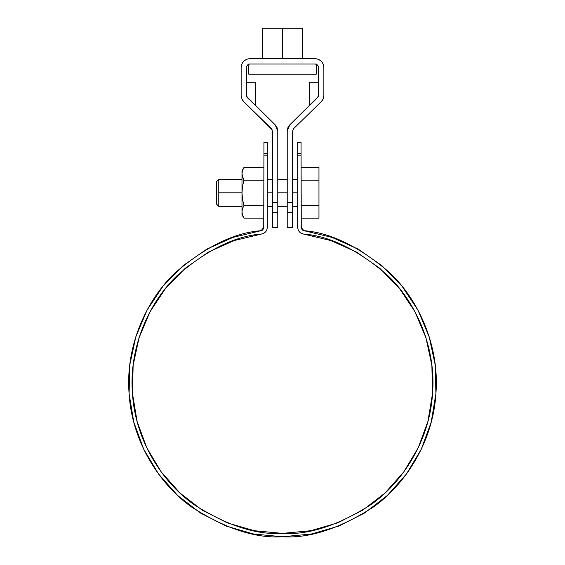 <?xml version="1.0" encoding="UTF-8"?>
<svg xmlns="http://www.w3.org/2000/svg" width="565" height="565" viewBox="0 0 565 565"><rect width="100%" height="100%" fill="white"/><g stroke="black" fill="none" stroke-linecap="round" stroke-linejoin="round"><path stroke-width="0.85" d="M267.309 227.363L267.309 142.189L263.933 142.189L263.933 153.588C263.933 138.496 263.933 138.496 263.933 153.588L267.309 153.588C267.309 138.496 267.309 138.496 267.309 153.588L267.309 227.363L266.878 229.722L265.656 231.791L263.777 233.296L261.496 234.044L234.094 240.577L208.386 252.103L185.278 268.22L165.58 288.362L149.993 311.831L139.047 337.785L133.135 365.336L132.471 393.501L137.062 421.292L146.759 447.748L161.223 471.923L179.938 492.984L202.256 510.181L227.384 522.915L254.448 530.733L282.5 533.374L310.552 530.733L337.616 522.915L362.744 510.181L385.062 492.984L403.777 471.923L418.241 447.748L427.938 421.292L432.529 393.501L431.865 365.336L425.954 337.785L415.007 311.831L399.42 288.362L379.722 268.22L356.614 252.103L330.906 240.577L303.504 234.044L301.223 233.296L299.344 231.791L298.122 229.722L297.691 227.363L297.691 155.191L297.691 227.363C297.995 231.007 299.93 233.239 303.504 234.044C329.565 235.958 357.412 249.561 387.032 274.837C414.922 300.785 436.357 346.225 432.529 393.501C429.718 440.841 402.146 482.849 370.908 504.651C338.047 525.542 308.575 535.119 282.5 533.374C256.425 535.119 226.953 525.542 194.092 504.651C162.854 482.849 135.282 440.841 132.471 393.501C128.643 346.225 150.078 300.785 177.968 274.837C207.588 249.561 235.436 235.958 261.496 234.044C265.07 233.239 267.005 231.007 267.309 227.363M297.691 153.588L301.067 153.588L301.067 155.191L297.691 155.191L297.691 153.588C297.691 138.496 297.691 138.496 297.691 153.588L301.067 153.588L301.067 142.189L297.691 142.189L297.691 155.191L301.067 155.191L301.279 228.543L302.833 230.329L303.97 230.704L331.994 237.378L358.281 249.165L381.905 265.642L402.04 286.243L417.987 310.234L429.174 336.775L435.212 364.941L435.898 393.734L431.201 422.154L421.285 449.203L406.496 473.922L387.364 495.449L364.545 513.034L338.852 526.05L311.181 534.052L282.5 536.75L253.819 534.052L226.148 526.05L200.455 513.034L177.636 495.449L158.504 473.922L143.715 449.203L133.799 422.154L129.103 393.734L129.788 364.941L135.826 336.775L147.013 310.234L162.96 286.243L183.095 265.642L206.719 249.165L233.006 237.378L261.03 230.704L262.167 230.329L263.721 228.543L263.933 153.588L267.309 153.588M208.386 252.103L185.278 268.22L165.58 288.362M149.993 311.831L139.047 337.785M254.448 530.733L282.5 533.374M431.865 365.336L425.954 337.785M301.067 153.588C301.067 138.496 301.067 138.496 301.067 153.588L301.279 228.543M302.833 230.329L303.97 230.704C330.624 232.66 359.093 246.566 389.377 272.408C417.888 298.942 439.81 345.406 435.898 393.734C433.023 442.141 404.83 485.088 372.893 507.377C339.29 528.741 309.161 538.53 282.5 536.75C255.839 538.53 225.71 528.741 192.107 507.377C160.17 485.088 131.977 442.141 129.103 393.734C125.19 345.406 147.112 298.942 175.623 272.408C205.907 246.566 234.376 232.66 261.03 230.704L262.167 230.329M402.04 286.243L417.987 310.234M421.285 449.203L406.496 473.922M129.103 393.734L129.788 364.941M147.013 310.234L162.96 286.243M263.721 228.543L263.933 155.191L267.309 155.191L263.933 155.191L263.933 153.588M261.03 230.704L263.933 227.363M301.067 227.363L303.97 230.704M301.067 167.494L318.964 167.494L301.067 167.494M301.067 180.157L318.964 180.157L318.964 167.494L318.964 180.157L301.067 180.157M301.067 205.498L318.964 205.498L318.964 180.157L318.964 205.498L301.067 205.498M301.067 218.168L318.964 218.168L318.964 205.498L318.964 218.168L301.067 218.168M297.691 192.827L292.628 192.827L297.691 192.827M287.225 192.827L277.775 192.827L287.225 192.827M272.372 192.827L267.309 192.827L272.372 192.827M241.989 179.324L218.775 179.324L218.775 192.827L241.989 192.827L218.775 192.827L218.775 206.331L216.67 204.226L216.67 181.436L216.67 204.226M216.67 181.436L218.775 179.324L218.775 206.331L241.989 206.331M242.512 215.025L243.939 218.147L263.933 218.147L243.939 218.147L242.512 215.025L241.989 211.833L242.512 208.64L241.989 211.833L242.512 208.64L243.939 205.519L242.512 199.191L241.989 192.827L241.989 211.833L242.512 208.64L243.939 205.519L263.933 205.519L243.939 205.462L263.933 205.462L243.939 205.462L242.512 199.191L241.989 192.827L242.519 186.422L243.939 180.143L242.512 177.014L241.989 173.829L241.989 214.771L243.939 218.147L242.512 215.025L242.004 212.327M242.512 177.022L243.494 179.324L241.989 173.829L241.989 192.827L242.519 186.422L243.939 180.2L263.933 180.2L243.939 180.2L263.933 180.143L243.939 180.143L242.512 177.014M241.989 211.833L241.989 214.771M241.989 173.829L242.512 170.63L241.989 173.829L241.989 170.884L241.989 173.829L242.512 170.63L243.939 167.508L263.933 167.508M243.536 168.243L243.098 169.133M242.512 170.63L243.939 167.508L241.989 170.884M318.441 95.746L318.455 95.45A3.376 3.376 0 0 1 317.438 97.865L318.455 95.45L318.455 67.412C318.236 65.378 317.113 64.248 315.079 64.036L249.921 64.036C247.887 64.248 246.764 65.378 246.545 67.412L246.545 95.45L247.562 97.865A3.376 3.376 0 0 1 246.545 95.45L246.559 95.746M323.166 98.854L321.21 101.728L323.166 98.868L323.858 95.45L323.858 67.412C323.3 62.115 320.369 59.191 315.079 58.633L249.921 58.633L315.079 58.633L318.434 59.304L321.287 61.204L323.187 64.05L323.858 67.412L323.858 95.45A8.779 8.779 0 0 1 321.21 101.728L293.645 128.615L292.628 131.038L292.628 227.434L287.225 227.434L287.225 131.038L289.873 124.752L318.187 96.77L318.194 66.119L316.372 64.29L315.079 64.036L249.921 64.036L248.628 64.29L246.806 66.119L246.82 96.777L275.127 124.752L277.775 131.038L277.775 227.434L277.775 212.242L272.372 212.242L272.372 131.038L271.355 128.615L243.79 101.728A8.779 8.779 0 0 1 241.142 95.45L241.142 67.412L241.813 64.05L243.713 61.204L246.566 59.304L249.921 58.633C244.631 59.191 241.7 62.115 241.142 67.412L241.142 95.45L241.834 98.861L243.663 101.601M307.819 58.633L257.181 58.633M309.507 82.264L318.455 82.264L309.507 82.264L309.507 105.599L310.051 105.062L309.507 105.599M293.645 128.615L317.17 105.669M310.051 105.062L315.729 99.532M287.225 212.242L292.628 212.242C292.628 232.137 292.628 232.137 292.628 212.242L287.225 212.242C287.225 232.137 287.225 232.137 287.225 212.242L287.225 131.038L287.917 127.626L289.873 124.752L318.187 96.756M255.493 82.264L246.545 82.264L255.493 82.264L255.493 105.599L254.949 105.062L255.493 105.599M246.813 96.756L275.127 124.752L277.083 127.626L277.775 131.038L277.775 202.468L272.372 202.468L272.104 129.724L247.83 105.669M247.562 97.865L249.271 99.532M250.825 101.043L253.353 103.508M272.372 227.434L272.372 212.242L272.372 227.434L277.775 227.434M243.79 101.728L241.834 98.854M292.628 131.038L292.628 202.468L287.225 202.468L292.628 202.468L292.628 212.242M277.775 212.242L272.372 212.242L272.372 202.468L277.775 202.468L277.775 212.242M318.455 67.412L318.194 66.119M246.806 66.119L246.545 67.412M272.372 131.038L271.355 128.615M262.414 58.633L262.414 28.25L282.5 28.25L262.414 28.25L262.414 58.633M282.5 58.633L282.5 28.25L302.586 28.25L282.5 28.25L282.5 58.633M302.586 58.633L302.586 28.25L302.586 58.633M248.741 74.163L316.259 74.163L248.741 74.163L248.741 64.036L249.921 64.036M315.079 64.036L316.259 64.036L316.259 74.163M297.691 179.324L292.628 179.324M287.225 179.324L277.775 179.324M272.372 179.324L267.309 179.324M297.691 206.331L292.628 206.331M287.225 206.331L277.775 206.331M272.372 206.331L267.309 206.331M243.939 218.147L263.933 218.147"/></g></svg>
